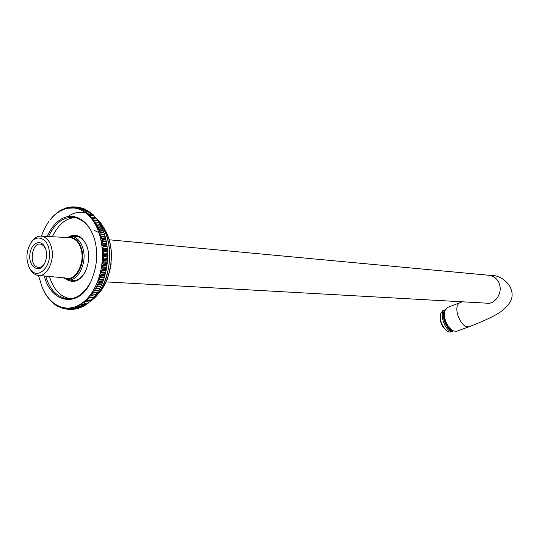 <?xml version="1.0" encoding="UTF-8"?>
<svg xmlns="http://www.w3.org/2000/svg" width="539" height="539" viewBox="0 0 539 539"><rect width="100%" height="100%" fill="white"/><g stroke="black" fill="none" stroke-linecap="round" stroke-linejoin="round"><path stroke-width="0.81" d="M29.14 267.081C31.1 271.777 33.957 274.526 37.71 275.328C45.869 278.003 54.735 261.678 51.825 249.058C50.336 241.762 46.927 237.463 41.597 236.17C37.831 235.812 34.509 237.686 31.626 241.782L30.858 243.001M49.036 249.604C47.277 237.847 35.998 233.953 30.844 243.022C27.395 248.809 26.236 254.994 27.368 261.583L28.587 265.835C35.001 282.955 52.883 267.876 49.036 249.604M69.477 237.632L70.993 237.739C76.471 239.255 79.967 243.682 81.49 251.026C84.569 263.841 75.447 280.59 66.93 278.171M46.246 251.147L45.545 248.546C41.57 238.117 30.905 242.307 29.827 254.839C28.432 266.226 38.795 273.778 43.935 264.662C46.32 260.35 47.088 255.85 46.246 251.147M44.454 263.773C42.669 266.428 40.62 267.634 38.309 267.371C28.365 266.354 31.639 241.971 40.62 244.133L43.416 245.528L45.545 248.553M468.755 326.85L456.398 331.37L452.362 330.683C446.265 325.307 443.698 318.717 444.682 310.929L447.323 307.533M444.594 311.252C443.644 318.839 446.137 325.253 452.08 330.488M63.016 277.78L67.799 279.741C76.942 282.335 86.752 264.346 83.437 250.581C81.8 242.705 78.04 237.955 72.165 236.325L65.906 237.443M67.126 237.51C74.564 236.284 79.55 240.731 82.083 250.851C85.479 265.936 73.91 283.952 64.235 277.895M452.895 331.269L449.883 332.152L447.377 331.31C441.94 326.506 439.656 320.638 440.531 313.691L440.289 314.661C439.487 320.995 441.569 326.351 446.535 330.73M440.531 313.691L442.937 310.592M445.086 309.784L444.756 309.898C438.335 312.182 445.167 331.754 451.871 331.424L453.218 331.141M452.268 330.623C449.041 328.958 446.588 325.704 444.911 320.86C443.637 316.905 443.57 313.55 444.715 310.794M452.713 330.885C449.29 329.578 446.629 326.257 444.729 320.927C443.341 316.521 443.388 312.984 444.877 310.302M74.395 208.047L74.389 206.909L72.509 207.892L72.583 206.848L70.905 207.899L70.946 206.922L69.309 208.027L69.484 207.097L67.712 208.27L67.685 207.441L66.122 208.633L66.061 207.879L64.545 209.112L64.619 208.371L61.433 210.419L61.459 209.812L62.019 209.88M63.029 209.038L63.669 209.112M64.619 208.371L65.347 208.458M66.23 207.825L67.045 207.926M67.853 207.4L68.77 207.508M69.484 207.097L70.508 207.219M71.114 206.909L72.266 207.05M72.752 206.848L74.038 207.003M74.389 206.909L75.824 207.084L74.099 208.007L75.689 208.249L76.012 207.097L79.563 207.616M79.435 207.502L76.012 207.097M81.052 207.811L77.461 207.367L75.689 208.249L77.259 208.606L77.629 207.407L81.295 208.054M82.656 208.243L79.065 207.784L77.259 208.606L78.822 209.085L79.233 207.838L82.999 208.606M84.239 208.802L80.648 208.33L78.822 209.085L80.358 209.684L80.816 208.391L84.239 208.802L84.67 209.287M85.795 209.476L82.211 208.997L80.358 209.684L81.874 210.399L82.373 209.071L85.795 209.476L86.307 210.082M87.331 210.271L83.747 209.779L81.874 210.399L83.356 211.234L83.909 209.866L87.331 210.271L87.904 210.992M88.834 211.187L85.256 210.682L83.356 211.234L84.812 212.184L85.411 210.789L88.834 211.187L89.461 212.022M90.303 212.218L86.732 211.706L84.812 212.184L86.233 213.249L86.88 211.82L90.303 212.218L90.97 213.168M91.731 213.363L88.167 212.844L86.233 213.249L87.614 214.421L88.315 212.972L91.731 213.363L92.432 214.428M93.126 214.623L89.555 214.098L87.614 214.421L88.948 215.708L89.703 214.232L93.126 214.623L93.847 215.789M94.466 215.991L90.909 215.459L88.948 215.708L90.242 217.096L91.044 215.607L94.466 215.991L95.208 217.264M95.76 217.466L90.242 217.096L91.482 218.591L92.337 217.089L95.76 217.466L96.515 218.841M97.007 219.05L91.482 218.591L92.674 220.188L93.584 218.672L97.007 219.05L97.754 220.512M98.192 220.727L92.674 220.188L93.806 221.879L94.77 220.35L98.192 220.727L98.94 222.284M99.317 222.499L93.806 221.879L94.877 223.658L95.895 222.135L99.317 222.499L100.059 224.143M100.382 224.365L94.877 223.658L95.895 225.531L96.959 224.002L100.382 224.365L101.103 226.077L95.895 225.531L96.838 227.478L97.963 225.962L101.379 226.319L102.046 228.017L96.838 227.478L97.721 229.513L98.893 228.004L102.316 228.354L102.929 230.038L97.721 229.513L98.529 231.615L99.755 230.119L103.178 230.47L103.737 232.134L98.529 231.615L99.27 233.785L100.544 232.309L103.966 232.653L104.478 234.297L99.27 233.785L99.937 236.021L101.258 234.566L104.681 234.903L105.145 236.52L99.937 236.021L100.523 238.312L101.898 236.884L105.321 237.214L105.732 238.804L100.523 238.312L101.036 240.657L102.457 239.255L105.88 239.579L106.244 241.135L101.036 240.657L101.467 243.042L102.936 241.681L106.358 241.991L106.675 243.513L101.467 243.042L101.817 245.467L103.333 244.14L106.756 244.45L107.032 245.925L101.817 245.467L102.093 247.927L103.65 246.646L107.072 246.943L107.301 248.378L102.093 247.927L102.282 250.413L103.879 249.173L107.308 249.463L107.49 250.851L102.282 250.413L102.383 252.919L104.027 251.726L107.45 252.009L107.598 253.343L102.383 252.919L102.41 255.439L104.088 254.3L107.517 254.57L107.625 255.85L102.41 255.439L102.349 257.965L104.067 256.874L107.49 257.143L107.564 258.363L102.349 257.965L102.208 260.492L103.96 259.461L107.382 259.717L107.423 260.876L102.208 260.492L101.986 263.012L103.764 262.042L107.194 262.291L107.2 263.389L101.986 263.012L101.676 265.511L103.488 264.609L106.917 264.851L106.89 265.882L101.676 265.511L101.285 267.998L103.131 267.162L106.56 267.398L106.506 268.355L101.285 267.998L100.82 270.463L102.686 269.689L106.116 269.918L106.035 270.807L100.82 270.463L100.274 272.889L102.161 272.188L105.59 272.411L105.489 273.219L100.274 272.889L99.648 275.281L101.561 274.647L104.99 274.863L104.869 275.597L99.648 275.281L98.947 277.625L100.881 277.066L104.31 277.275L104.168 277.935L98.947 277.625L98.179 279.916L100.119 279.438L103.549 279.633L103.394 280.213L98.179 279.916L97.33 282.153L99.291 281.749L102.72 281.944L102.551 282.443L97.33 282.153L96.42 284.329L98.388 283.999L101.817 284.188L101.642 284.605L96.42 284.329L95.437 286.431L100.847 286.364L95.437 286.431L94.392 288.466L99.803 288.473L94.392 288.466L93.287 290.42L98.704 290.501L93.287 290.42L92.122 292.293L97.539 292.448L92.122 292.293L90.902 294.078L96.313 294.301L90.902 294.078L89.636 295.77L95.039 296.073L91.738 295.743L90.902 294.078M101.103 226.077L95.895 225.531M102.046 228.017L96.838 227.478M102.929 230.038L97.721 229.513M103.737 232.134L98.529 231.615M104.478 234.297L104.613 234.66L101.191 234.33L99.27 233.785M101.056 285.879L104.168 277.935L106.035 270.807L107.2 263.389L107.598 253.343L107.032 245.925L105.145 236.52L105.26 236.965L101.837 236.641L99.937 236.021M105.732 238.804L105.826 239.329L100.523 238.312M106.244 241.135L106.311 241.735L102.888 241.425L101.036 240.657M106.675 243.513L106.722 244.187L103.299 243.884L101.467 243.042M107.032 245.925L107.045 246.68L103.623 246.384L101.817 245.467M107.301 248.378L107.288 249.2L103.859 248.91L102.093 247.927M107.49 250.851L107.443 251.74L104.014 251.457L102.282 250.413M107.598 253.343L107.51 254.307L104.088 254.031L102.383 252.919M107.625 255.85L107.497 256.874L104.074 256.604L102.41 255.439M107.564 258.363L107.402 259.448L103.973 259.192L102.349 257.965M107.423 260.876L107.214 262.021L103.791 261.772L102.208 260.492M107.2 263.389L106.951 264.588L103.522 264.339L101.986 263.012M106.89 265.882L106.601 267.135L103.171 266.893L101.676 265.511M106.506 268.355L106.163 269.655L102.74 269.426L101.285 267.998M106.035 270.807L105.651 272.148L102.221 271.925L100.82 270.463M105.489 273.219L105.058 274.607L101.628 274.391L100.274 272.889M104.869 275.597L104.384 277.026L100.955 276.817L99.648 275.281M104.168 277.935L103.636 279.391L100.207 279.189L98.947 277.625M103.394 280.213L102.808 281.702L99.378 281.513L98.179 279.916M102.551 282.443L101.911 283.952L98.482 283.77L97.33 282.153M101.642 284.605L100.948 286.142L97.519 285.96L96.42 284.329M100.658 286.701L99.917 288.257L96.481 288.082L95.437 286.431M99.621 288.729L98.819 290.292L95.39 290.123L94.392 288.466M98.516 290.669L97.66 292.246L94.231 292.084L93.287 290.42M97.35 292.536L96.447 294.112L93.011 293.957L92.122 292.293M96.131 294.307L95.174 295.891M94.824 296.059L93.853 297.568L90.417 297.427L89.636 295.77L88.315 297.366L93.853 297.568M93.449 297.73L92.479 299.152L89.043 299.01L88.315 297.366L86.954 298.862L92.479 299.152M92.021 299.3L91.064 300.627L87.628 300.493L86.954 298.862L85.546 300.257L91.064 300.627M90.552 300.762L89.609 301.995L86.173 301.867L85.546 300.257L84.104 301.544L89.609 301.995M89.036 302.116L88.12 303.262L84.684 303.134L84.104 301.544L82.629 302.716L84.522 303.262L88.12 303.262M87.473 303.363L86.597 304.407L83.154 304.286L82.629 302.716L81.12 303.787L82.993 304.4L86.597 304.407M85.883 304.501L85.041 305.438L81.605 305.317L81.12 303.787L79.583 304.737L81.436 305.424L85.041 305.438M84.252 305.519L83.464 306.354L80.021 306.24L79.583 304.737L78.034 305.573L79.86 306.327L83.464 306.354M82.595 306.421L81.861 307.149L78.424 307.035L78.034 305.573L76.457 306.287L78.256 307.115L81.861 307.149M80.911 307.196L80.244 307.823L76.807 307.715L76.457 306.287L74.867 306.886L76.639 307.776L80.244 307.823M79.199 307.857L78.613 308.375L75.177 308.268L74.867 306.886L73.27 307.365L75.002 308.321L78.613 308.375M77.475 308.396L76.976 308.807L73.54 308.699L73.27 307.365L71.667 307.722L73.365 308.739L76.976 308.807M75.723 308.813L71.896 309.009L71.667 307.722L70.057 307.958L71.721 309.036L75.332 309.116M73.958 309.103L70.252 309.191L70.057 307.958L68.453 308.072L70.077 309.204L73.688 309.298M72.179 309.265L68.608 309.251L68.453 308.072L66.849 308.065L68.44 309.251L72.051 309.359M67.287 308.079L65.259 307.937L66.977 309.191L66.849 308.065M68.413 309.231L66.977 309.191M65.354 309.002L65.259 307.937L63.676 307.688L65.185 308.975L66.634 309.042M63.743 308.692L63.676 307.688L62.113 307.324L63.575 308.652L64.896 308.726M62.153 308.261L62.113 307.324L60.577 306.839L61.992 308.214L63.184 308.295M60.59 307.715L60.577 306.839L59.054 306.24L60.429 307.648L61.507 307.742M59.047 307.048L59.054 306.24L57.565 305.525L58.892 306.974L59.863 307.075M57.538 306.267L57.565 305.525L56.103 304.703L57.383 306.179L58.259 306.287M56.063 305.37L56.103 304.703L54.682 303.767L55.908 305.269L56.703 305.391M54.621 304.367L54.682 303.767L53.294 302.723L54.473 304.252L55.18 304.387M53.22 303.248L53.294 302.723L51.939 301.577L53.711 303.268M51.859 302.035L50.639 300.331L52.283 302.049M50.545 300.715L49.379 298.99L50.909 300.728M49.285 299.293L48.166 297.548L49.588 299.307M48.072 297.784L47.014 296.019L48.321 297.791M46.913 296.174L45.909 294.402L47.109 296.187M45.808 294.483L44.858 292.704L45.956 294.489M44.764 292.711L42.945 289.072L44.858 292.704M42.864 288.931L42.082 287.146L42.864 288.931M48.658 221.731L47.701 223.2L48.658 221.731M50.026 219.865L51.461 218.282M51.313 218.268L50.12 219.892M52.647 216.759L51.4 218.369L52.849 216.779M54.028 215.344L52.721 216.934L54.277 215.371M55.443 214.03L54.089 215.593L55.746 214.064M56.898 212.817L55.497 214.347L57.262 212.858M58.387 211.706L56.932 213.208L58.812 211.753M59.748 210.803L58.407 212.171L59.903 211.241L59.748 210.803M59.91 210.702L60.402 210.762M61.459 209.812L59.903 211.241L64.545 209.112L67.712 208.27L74.099 208.007M41.301 236.136L44.467 228.738L47.701 223.2M42.082 287.146L38.498 275.416M44.259 275.961C51.158 303.423 78.721 308.416 90.64 282.173C96.926 267.748 98.334 253.856 94.857 240.509C90.633 225.807 82.925 217.716 71.734 216.233C61.763 216.213 53.543 222.957 47.082 236.459M48.523 236.533C55.396 222.405 64.202 216.072 74.941 217.534C84.771 220.161 91.462 227.977 95.005 240.987M90.64 282.173L90.882 281.654C84.118 293.896 76.087 299.583 66.789 298.7C56.608 296.753 49.581 289.221 45.694 276.103M49.473 276.467C53.22 289.045 59.984 296.477 69.76 298.754M75.581 217.662C66.236 217.81 58.481 224.163 52.317 236.736M72.981 236.405L76.693 236.277C81.564 237.382 85.095 241.041 87.271 247.246M85.546 271.258L85.351 271.636C81.672 278.057 77.306 280.994 72.253 280.469L69.868 279.862M66.708 279.546C73.776 283.48 79.907 281.021 85.088 272.161C88.868 263.834 89.683 255.803 87.52 248.081C83.639 237.301 77.737 233.36 69.814 236.244M459.76 302.783L459.592 302.844C456.816 304.65 456.149 308.537 457.577 314.52C460.683 323.232 464.463 327.328 468.923 326.789C481.745 322.073 494.101 316.07 497.551 313.792C502.213 311.259 506.303 307.52 509.813 302.561C517.757 289.82 503.749 274.412 489.715 275.341L488.617 275.24M106.19 281.89L486.508 303.154C494.438 304.912 502.584 293.546 499.579 284.7C498.083 279.626 494.795 276.507 489.715 275.341L109.228 239.788M96.212 218.282L96.811 218.874M97.02 219.083C102.794 225.41 106.567 233.192 108.339 242.422C113.244 261.59 104.849 291.673 91.118 300.56M90.835 300.775L90.195 301.234M91.556 299.947C101.851 291.478 107.861 278.084 109.585 259.778C110.313 243.372 106.244 230.032 97.37 219.757M85.209 212.642C78.862 211.557 73.136 212.844 68.029 216.503M101.379 224.581C105.765 230.173 108.676 236.688 110.111 244.127C114.079 260.175 108.332 285.212 97.013 295.042M106.345 281.115C111.856 266.704 112.826 253.189 109.276 240.576M99.843 233.117L94.345 230.396M31.626 241.782L30.844 243.022M66.593 278.124L38.774 275.429M70.656 237.692L41.597 236.17M44.515 263.686L43.935 264.662M38.949 267.411L38.309 267.371M447.154 307.601L462.287 301.8M79.031 236.965L72.165 236.325M75.918 280.199L69.005 279.808M487.62 303.214L489.688 303.349M442.782 310.653L444.756 309.898M452.908 330.993C448.92 332.347 439.46 316.427 444.951 310.093M96.11 218.1C116.66 235.145 112.806 287.711 90.067 301.395M101.581 224.689C106.924 231.372 110.145 240.017 111.236 250.622L111.061 263.982C110.94 266.434 109.639 271.643 107.167 279.6C104.276 286.007 100.705 291.363 96.468 295.675M66.789 298.7L68.985 298.788M85.351 271.636L85.088 272.161M72.253 280.469L73.479 280.536M86.712 213.303L87.864 213.902"/></g></svg>
